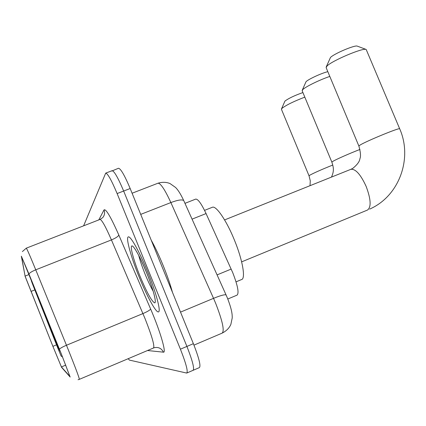 <?xml version="1.0" encoding="UTF-8"?>
<svg xmlns="http://www.w3.org/2000/svg" width="426" height="426" viewBox="0 0 426 426"><rect width="100%" height="100%" fill="white"/><g stroke="black" fill="none" stroke-linecap="round" stroke-linejoin="round"><path stroke-width="0.64" d="M33.579 285.452C34.751 289.281 39.038 300.437 46.434 318.92C54.182 338.116 58.713 348.883 60.045 351.221L59.704 349.9M184.969 203.335L195.736 199.096C198.037 198.995 201.482 203.82 206.067 213.57L232.777 272.762C237.788 285.771 239.204 293.232 237.026 295.149L227.798 299.015M31.332 279.893L31.433 281.112L33.058 285.42L57.76 347.973L61.094 356.003L62.563 357.02M193.319 370.221L199.357 367.617C201.024 366.11 199.027 358.133 193.377 343.675L130.175 188.521C124.594 175.304 120.696 168.552 118.481 168.27L111.788 171.039M128.237 358.676L129.344 360.082L186.721 373.07C188.201 371.642 186.098 363.682 180.422 349.192L117.118 193.558L123.657 191.034C118.077 177.796 114.227 171.012 112.097 170.698C114.227 171.012 118.077 177.796 123.657 191.034L186.907 346.429L123.657 191.034L130.175 188.521M192.877 370.327L193.047 370.338C194.618 368.873 192.573 360.902 186.907 346.429C192.573 360.902 194.618 368.873 193.047 370.338L186.977 372.958M147.604 271.772C139.526 251.771 130.5 235.679 128.306 236.904C125.542 237.394 130.947 256.953 139.116 276.911C146.794 295.932 155.857 312.615 158.387 311.907C161.284 312.061 156.235 292.827 147.604 271.772C139.526 251.771 130.5 235.679 128.306 236.904C125.542 237.394 130.947 256.953 139.116 276.911C146.794 295.932 155.857 312.615 158.387 311.907C161.284 312.061 156.235 292.827 147.604 271.772M61.126 353.42L69.912 376.456L61.413 366.935L52.899 346.338L25.075 276.096L21.566 256.654L61.126 353.42L28.936 273.955L21.332 256.17L25.161 276.463L52.861 346.263L61.589 367.372L70.152 377.042L61.142 353.431M117.118 193.558C111.543 180.289 107.735 173.483 105.696 173.126L83.613 225.828M172.471 292.348C170.293 284.424 167.173 275.452 163.121 265.441C159.026 255.456 155.048 247.011 151.187 240.11M302.226 90.28L306.038 81.686C308.355 79.231 321.811 73.038 327.828 71.669M329.809 76.424C319.926 79.715 305.708 86.643 302.875 89.508L302.172 90.791L331.865 162.146M326.204 67.004L330.475 57.478C334 53.692 355.183 44.735 357.308 46.141L366.179 49.469C363.287 47.467 332.099 60.641 327.062 65.982L326.14 67.638L358.862 146.022M236.036 281.847L241.473 279.589C245.919 278.966 242.644 259.855 234.257 239.689C226.419 220.391 216.126 205.428 212.393 207.26L212.249 207.318M350.763 169.367L352.765 168.398C357.254 164.713 359.624 161.502 359.879 158.77C360.96 156.523 360.625 152.284 358.878 146.059L360.077 145.058C366.285 141.112 400.206 127.182 399.689 128.796L366.179 49.469M281.495 108.923L284.946 101.084C288.69 98.294 294.675 95.456 302.913 92.559M304.814 97.133C293.786 101.367 286.181 105.094 281.996 108.326L281.458 109.349L309.026 175.794M217.074 274.892L231.185 269.078M192.062 219.14L206.067 213.57M226.179 295.186L227.42 298.083C231.957 309.814 232.292 314.463 232.218 317.961L230.86 324.42C229.257 328.095 226.355 330.997 222.143 333.127C224.667 330.906 222.521 321.012 215.716 303.44L213.538 298.344L180.523 312.12M193.377 343.675L180.422 349.192M183.92 200.997L226.073 294.946C224.768 294.35 220.588 295.479 213.538 298.344L170.874 202.563L140.713 214.385M157.966 183.223C162.407 181.907 166.454 182.035 170.102 183.606L175.496 187.408C178.079 189.911 180.821 194.304 183.739 200.587C182.147 199.304 177.855 199.959 170.874 202.563C164.883 189.575 160.586 183.127 157.966 183.223L132.092 193.228M22.376 251.585L26.3 248.161C26.987 248.901 30.139 256.117 35.747 269.818L68.586 350.476C75.759 368.458 79.353 378.075 79.358 379.337L78.049 379.742M79.406 379.321L153.488 348.005C154.835 346.184 152.034 336.418 145.074 318.696L111.431 239.913C105.595 226.563 101.798 219.736 100.041 219.427L102.682 217.659C104.615 215.332 105.062 212.739 104.04 209.89C105.898 208.586 110.824 216.956 118.806 235.003L150.634 309.031C160.133 330.933 166.651 353.282 163.435 352.169L147.524 350.523M59.416 349.16C60.487 348.101 62.84 346.796 66.472 345.252L142.944 313.579C147.407 311.651 149.968 310.133 150.634 309.031M118.806 235.003C118.295 236.419 115.835 238.054 111.431 239.913L35.747 269.818C32.163 271.293 29.889 272.672 28.936 273.955M61.589 367.372L61.994 367.83M98.795 219.912L104.04 209.89M163.435 352.169C161.491 348.324 158.424 346.839 154.223 347.717L153.685 347.92M25.075 276.096L29.138 274.488M30.986 291.437L34.831 289.904M52.899 346.338L56.525 344.842M61.413 366.935L65.764 365.114M138.738 255.472C140.058 260.691 142.183 266.932 145.112 274.19C147.928 281.069 150.607 286.735 153.152 291.171M140.069 276.336C146.991 292.843 151.89 301.699 154.76 302.902C156.757 302.519 152.939 288.194 146.512 272.432C140.111 256.649 133.104 244.348 131.65 246.047C130.106 247.517 134.089 261.655 140.069 276.336M331.46 177.104C334.303 170.943 333.579 167.567 331.881 162.189L332.797 161.411C335.976 159.436 350.209 153.158 359.965 149.446M224.587 219.922L350.949 169.292C355.63 168.834 360.7 174.548 366.158 186.439C370.934 199.251 371.381 207.121 367.494 210.05M310.011 185.699L310.282 180.826L309.042 175.837L309.755 175.224C314.207 172.802 321.891 169.404 332.807 165.032M222.143 333.127L193.963 345.129M105.696 173.126L112.097 170.698M26.3 248.161L100.041 219.427M135.196 249.242L137.933 253.965C139.872 257.352 142.726 263.513 146.491 272.443C150.453 282.017 153.738 292.753 154.02 294.339L155.021 298.578M369.63 209.118C399.263 196.221 412.837 158.339 399.689 128.796M241.638 261.862L367.382 210.093M212.393 207.26L204.549 210.369"/></g></svg>
